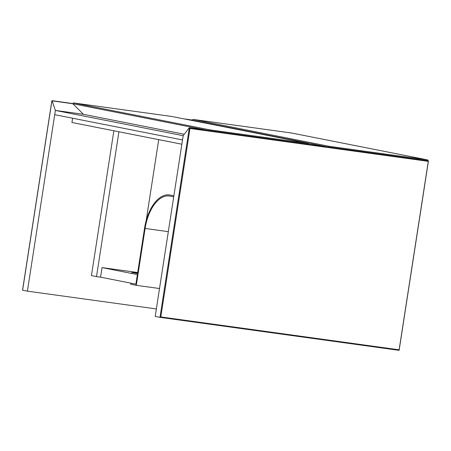 <?xml version="1.0" encoding="UTF-8"?>
<svg xmlns="http://www.w3.org/2000/svg" width="451" height="451" viewBox="0 0 451 451"><rect width="100%" height="100%" fill="white"/><g stroke="black" fill="none" stroke-linecap="round" stroke-linejoin="round"><path stroke-width="0.68" d="M428.157 160.922A0.536 0.288 97.9 0 1 428.382 160.804L428.129 161.328L189.978 128.473L160.804 316.929L159.987 317.346L155.2 316.399L183.179 135.695L55.377 110.433L27.404 291.143L156.356 308.935M189.978 128.473L189.324 127.825A0.536 0.288 -82.1 0 0 189.104 127.937L183.179 135.695L182.52 139.945L54.718 114.684L55.377 110.433L52.13 100.866A0.536 0.288 -82.1 0 0 51.955 100.674L52.045 101.21M428.382 160.804L399.045 350.326L398.955 349.79L399.045 350.326L159.987 317.346L189.324 127.825M83.418 114.3L55.377 110.433L83.418 114.3M27.404 291.143L22.618 290.196L51.955 100.674M181.854 144.213L71.94 122.492L72.6 118.218M192.667 120.597L192.295 120.22L192.955 119.397L328.959 146.282L328.7 147.184M184.279 134.251L83.441 114.323L72.842 103.741L52.13 100.866M209.253 130.7L209.512 129.798L73.479 102.913L171.899 116.493A0.536 0.288 -82.1 0 0 171.887 116.493A0.536 0.288 -82.1 0 1 171.91 116.493L73.502 102.918L72.842 103.741L207.065 130.271M173.872 195.802L169.999 195.035A37.658 20.064 97.9 0 0 169.39 194.933A37.658 20.064 97.9 0 0 144.534 228.341L137.544 273.52L131.912 272.41L131.748 273.469L137.38 274.586L135.898 284.153L137.38 274.586L102.05 267.601L100.567 277.168L96.508 276.61L118.929 131.777M113.866 130.773L91.44 275.606L96.508 276.61M146.169 220.674L158.713 139.641M102.05 267.601L137.696 272.522M100.567 277.168L135.898 284.153L130.829 283.149L130.666 284.215L136.292 285.325L159.519 288.527M131.912 272.41L137.594 273.193M136.292 285.325L145.098 228.454L168.319 231.662M173.708 196.861L169.835 196.095A36.587 19.489 -82.1 0 0 169.243 195.999A36.587 19.489 -82.1 0 0 145.098 228.454M160.804 316.929L398.955 349.79M192.273 120.203L186.968 119.47M328.959 146.282L427.368 159.857L291.357 132.977L192.955 119.397L291.352 132.972A0.536 0.288 -82.1 0 0 291.34 132.972A0.536 0.288 -82.1 0 1 291.357 132.977A0.536 0.457 101.2 0 1 291.38 132.977A0.536 0.536 0 0 0 291.352 132.972M326.513 146.75L192.295 120.22M427.497 160.686A0.536 0.288 -82.1 0 0 427.368 159.857A0.536 0.457 101.2 0 0 427.368 159.857L291.38 132.977A0.536 0.457 101.2 0 1 291.402 132.983M209.512 129.798L307.92 143.379L171.91 116.493A0.536 0.457 101.2 0 1 171.932 116.499A0.536 0.457 101.2 0 0 171.932 116.499A0.536 0.536 0 0 0 171.899 116.493M308.044 144.202A0.536 0.288 -82.1 0 0 307.92 143.379A0.536 0.457 101.2 0 1 307.937 143.379L171.932 116.499M169.999 195.035L169.39 194.933M189.319 127.819L428.371 160.804M428.45 160.906L399.135 350.269M159.998 317.346L399.05 350.331M192.16 120.017L184.098 118.901M72.707 103.533L51.95 100.669M22.55 290.094L51.865 100.731M427.717 160.714A0.536 0.536 0 0 0 427.39 159.863M308.264 144.23A0.536 0.536 0 0 0 307.937 143.379"/></g></svg>
